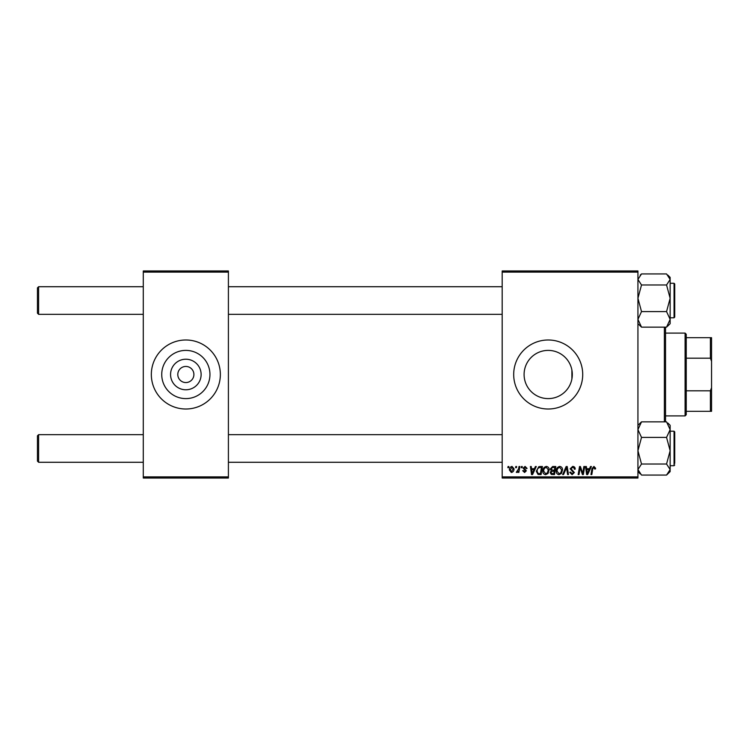 <?xml version="1.0" encoding="UTF-8"?>
<svg xmlns="http://www.w3.org/2000/svg" width="749" height="749" viewBox="0 0 749 749"><rect width="100%" height="100%" fill="white"/><g stroke="black" fill="none" stroke-linecap="round" stroke-linejoin="round"><path stroke-width="1.12" d="M201.125 374.5A15.28 15.28 0 0 1 185.846 389.78A15.28 15.28 0 0 1 170.566 374.5A15.28 15.28 0 0 1 185.846 359.22A15.28 15.28 0 0 1 201.125 374.5M177.794 374.5A8.052 8.052 0 0 0 185.846 382.552A8.052 8.052 0 0 0 193.897 374.5A8.052 8.052 0 0 0 185.846 366.448A8.052 8.052 0 0 0 177.794 374.5M161.737 374.5A24.108 24.108 0 0 0 185.846 398.608A24.108 24.108 0 0 0 209.954 374.5A24.108 24.108 0 0 0 185.846 350.392A24.108 24.108 0 0 0 161.737 374.5M151.335 374.5A34.51 34.51 0 0 0 185.846 409.01A34.51 34.51 0 0 0 220.356 374.5A34.51 34.51 0 0 0 185.846 339.99A34.51 34.51 0 0 0 151.335 374.5M572.311 374.5L571.899 378.947L571.899 370.053L572.311 374.5A24.108 24.108 0 0 1 548.202 398.608A24.108 24.108 0 0 1 524.094 374.5A24.108 24.108 0 0 1 548.202 350.392A24.108 24.108 0 0 1 572.311 374.5M513.692 374.5A34.51 34.51 0 0 0 548.202 409.01A34.51 34.51 0 0 0 582.713 374.5A34.51 34.51 0 0 0 548.202 339.99A34.51 34.51 0 0 0 513.692 374.5M637.933 478.031L502.186 478.031L502.186 476.879L637.933 476.879L637.933 478.031M637.933 272.121L502.186 272.121L502.186 270.969L637.933 270.969L637.933 476.879M521.426 466.524L522.268 466.524L522.09 467.676L521.238 467.676L521.426 466.524M515.78 466.524L516.623 466.524L516.445 467.676L515.593 467.676L515.78 466.524M546.377 466.421C548.231 466.758 549.157 467.919 549.139 469.904L548.043 473.471L545.646 474.688C543.737 474.332 542.81 473.143 542.866 471.102C542.856 468.537 544.027 466.983 546.377 466.421M535.376 466.524L536.284 466.524L532.548 474.576L531.518 474.576L530.423 466.524L531.256 466.524L531.528 468.724L534.393 468.724L535.376 466.524M552.612 466.524L555.833 466.524L554.475 474.576L551.301 474.445L550.187 472.619L551.301 470.662L550.29 469.033L552.612 466.524M566.15 466.524L567.227 466.524L568.454 474.576L567.611 474.576L566.553 467.676L563.538 474.576L562.639 474.576L566.15 466.524M595.577 468.2L595.502 468.93L594.659 469.033L593.873 467.367L592.777 468.874L591.804 474.576L590.961 474.576L591.953 468.677L593.929 466.421L595.577 468.2M583.855 466.524L584.697 466.524L583.321 474.576L582.441 474.576L580.138 467.751L579.014 474.576L578.162 474.576L579.529 466.524L580.409 466.524L582.731 473.349L583.855 466.524M502.186 272.121L502.186 476.879M590.493 466.524L591.401 466.524L587.656 474.576L586.636 474.576L585.531 466.524L586.373 466.524L586.645 468.724L589.5 468.724L590.493 466.524M572.685 466.421C574.38 466.515 575.204 467.423 575.185 469.146L574.343 469.248L574.127 468.059L572.629 467.367L571 468.715L574.343 472.544L572.096 474.688L569.736 472.347L570.579 472.095L572.124 473.743L573.509 472.6L570.167 468.79L572.685 466.421M559.765 466.421C561.619 466.758 562.536 467.919 562.527 469.904L561.422 473.471L559.035 474.688C557.125 474.332 556.198 473.143 556.254 471.102C556.235 468.537 557.406 466.983 559.765 466.421M527.081 468.406L526.238 468.621L525.04 467.151L523.944 468.05L526.341 470.821L524.59 472.488L522.68 470.709L523.523 470.606L524.628 471.758L525.508 470.952L523.102 468.116L525.077 466.421L527.081 468.406M540.066 466.524L542.454 466.524L541.087 474.576L538.054 474.473L536.284 471.28L538.774 466.721L540.066 466.524M512.016 466.421L514.001 468.752C514.086 470.803 513.205 472.039 511.352 472.488L509.404 470.044C509.348 468.078 510.219 466.87 512.016 466.421M519.01 466.524L519.853 466.524L518.87 472.385L518.018 472.385L518.233 471.177L516.876 472.488L516.304 472.273L518.58 468.865L519.01 466.524M508.047 466.524L508.88 466.524L508.702 467.676L507.85 467.676L508.047 466.524M228.408 478.031L143.284 478.031L143.284 476.879L228.408 476.879L228.408 478.031M228.408 272.121L143.284 272.121L143.284 270.969L228.408 270.969L228.408 476.879M143.284 272.121L143.284 476.879M587.928 472.057L589.042 469.66L586.757 469.66L587.263 473.696L587.928 472.057M560.767 472.853L561.694 469.866L559.7 467.367C557.911 467.9 557.041 469.183 557.087 471.187L559.063 473.743L560.767 472.853M553.783 473.64L554.213 471.13L551.489 471.458L551.021 472.591L552.35 473.64L553.783 473.64M554.372 470.185L554.831 467.47L552.434 467.507L551.133 469.052L552.593 470.185L554.372 470.185M532.82 472.057L533.934 469.66L531.65 469.66L532.146 473.696L532.82 472.057M540.404 473.64L541.443 467.47L540.366 467.47C538.147 467.676 537.061 468.968 537.117 471.336L538.128 473.499L540.404 473.64M547.379 472.853L548.305 469.866L546.321 467.367C544.523 467.9 543.652 469.183 543.708 471.187L545.675 473.743L547.379 472.853M511.389 471.758L513.168 468.846L512.007 467.151L510.238 470.044L511.389 471.758M38.602 314.337L37.45 313.185L37.45 287.878L38.602 286.727L38.602 314.337L143.284 314.337M38.602 462.273L37.45 461.122L37.45 435.815L38.602 434.663L38.602 462.273L143.284 462.273M637.933 323.69L641.509 327.144L637.933 319.364L641.509 311.593L637.933 298.289L641.509 284.985L666.554 284.985L670.14 298.289L666.554 311.593L670.14 319.364L666.554 327.144L668.885 324.804M674.737 306.716L674.737 283.965L674.737 317.099L674.053 317.791L674.053 283.281L674.737 283.965M641.509 284.985L637.933 279.452L641.509 273.928L666.554 273.928L670.14 279.452L666.554 284.985M641.509 327.144L666.554 327.144M641.509 311.593L666.554 311.593M667.855 325.965L670.14 323.69L670.14 277.383L667.855 275.098M641.509 273.928L640.208 275.098M670.14 450.711L670.14 429.636L666.554 437.407L670.14 450.711L666.554 464.015L670.14 469.548L666.554 475.072L670.14 471.617L670.14 450.711M674.737 465.035L674.053 465.719L674.053 431.209L674.737 431.901L674.737 463.425M666.554 475.072L641.509 475.072L637.933 469.548L641.509 464.015L637.933 450.711L641.509 437.407L666.554 437.407M641.509 464.015L666.554 464.015M641.509 437.407L637.933 429.636L641.509 421.856L666.554 421.856L670.14 429.636L670.14 425.31L667.855 423.035M641.509 421.856L637.933 425.31M665.533 327.144L665.533 421.856M664.382 421.856L664.382 327.144M685.092 415.91L685.092 333.09L686.243 334.241L686.243 414.759L685.092 415.91L665.533 415.91M685.092 333.09L665.533 333.09M711.55 411.313L710.398 411.313L710.398 390.809L711.55 387.72L711.55 411.313M686.243 411.313L710.398 411.313M686.243 337.687L711.55 337.687L711.55 387.72M686.243 390.809L710.398 390.809M711.55 361.28L710.398 358.191L710.398 337.687M686.243 358.191L710.398 358.191M502.186 286.727L228.408 286.727M143.284 286.727L38.602 286.727M502.186 314.337L228.408 314.337M228.408 462.273L502.186 462.273M38.602 434.663L143.284 434.663M228.408 434.663L502.186 434.663M674.053 283.281L670.14 283.281M674.053 317.791L670.14 317.791M674.053 465.719L670.14 465.719M674.053 431.209L670.14 431.209M637.933 471.617L640.208 473.902"/></g></svg>
